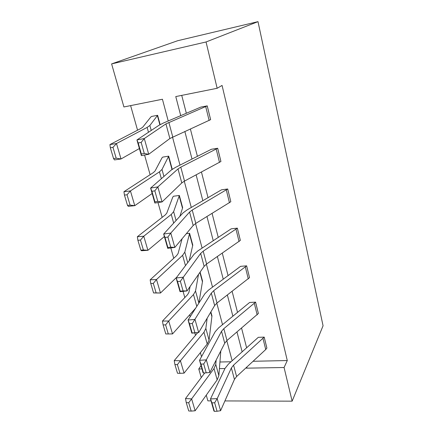 <?xml version="1.0" encoding="UTF-8"?>
<svg xmlns="http://www.w3.org/2000/svg" width="433" height="433" viewBox="0 0 433 433"><rect width="100%" height="100%" fill="white"/><g stroke="black" fill="none" stroke-linecap="round" stroke-linejoin="round"><path stroke-width="0.65" d="M168.221 120.975L162.429 99.244L123.914 106.962L111.611 63.9L177.66 40.729L258.003 21.65L323.067 325.773L292.14 401.169L284.075 367.509L287.279 360.543L222.059 85.431L217.149 88.283L175.771 96.57L180.734 115.66M211.044 400.877L207.889 400.866L206.26 395.161M201.242 377.608L198.779 368.992L201.973 368.938M201.02 365.576L198.779 368.992M130.614 105.62L137.559 130.203M144.568 155.036L150.127 174.705M157.991 202.557L162.169 217.361M170.808 247.947L173.725 258.279M183.062 291.349L184.821 297.568M189.686 314.813L190.217 316.696M194.796 332.89L195.478 335.321M200.371 352.646L201.513 356.684M211.38 149.271L217.68 148.254L220.938 161.487L184.512 181.081L181.779 182.937L162.061 201.93L154.862 203.039L150.614 188.074L171.246 170.061L175.457 167.414L211.38 149.271M231.222 228.808L237.36 228.148L240.353 240.407L206.611 264.016L204.132 266.327L187.013 290.944L180.031 291.663L176.144 277.986L194.098 254.231L197.913 250.88L231.222 228.808M203.478 372.986L203.088 372.862L199.526 360.31L215.152 331.786L218.627 327.851L249.603 302.488L255.584 302.137L258.377 313.487L226.989 340.495L224.732 343.19L209.859 372.472L206.33 359.866L203.705 363.985L200.972 364.158L203.478 372.986L206.205 372.829L203.705 363.985M181.736 95.379L186.342 113.278M190.368 128.947L197.416 156.356M201.448 172.053L208.046 197.708M212.083 213.42L218.259 237.446M222.297 253.159L228.083 275.659M232.12 291.36L237.538 312.431M241.565 328.117L246.642 347.851M253.051 361.284L287.279 360.543M214.367 411.35L213.907 410.96L210.492 398.923L225.073 368.326L228.391 364.137L258.295 337.334L264.2 337.112L266.896 348.056L265.732 349.523L236.597 376.542L234.442 379.405L220.581 410.717L217.193 398.631L214.654 402.771L211.964 402.879L214.367 411.35L217.052 411.253L214.654 402.771M240.586 266.338L246.642 265.84L249.527 277.645L217.003 303.013L214.638 305.525L198.682 332.582L191.808 333.134L188.084 320.036L204.836 293.785L208.479 290.132L240.586 266.338M221.49 189.816L227.709 188.983L230.827 201.724L195.792 223.406L193.183 225.501L174.818 247.432L167.728 248.342L163.663 234.042L182.91 213.025L186.915 210.01L221.49 189.816M200.852 107.081L207.234 105.868L210.627 119.643L169.871 138.522L148.708 154.283L141.391 155.615L136.942 139.94L159.079 125.229L163.501 122.983L200.852 107.081M217.149 88.283L206.048 41.969L258.003 21.65M206.048 41.969L111.611 63.9M232.153 360.781L226.789 340.668M222.53 324.674L216.798 303.176M212.522 287.144L206.395 264.168M202.114 248.109L195.564 223.547M191.283 207.467L184.279 181.21M179.993 165.13L172.507 137.044M219.423 368.635L224.976 368.537M224.916 400.926L292.14 401.169M246.242 367.601L246.388 368.164L284.075 367.509M184.842 131.453L192.019 159.068M196.133 174.889L202.855 200.733M206.969 216.554L213.258 240.748M217.371 256.569L223.26 279.22M227.368 295.025L232.884 316.225M236.986 332.008L242.15 351.856M219.937 362.004L231.049 361.766M157.617 115.297L151.642 116.434L150.781 117.056L142.749 127.183L140.877 128.471L109.933 144.579L116.488 143.534L147.128 127.421L149.861 125.494L157.617 115.297L160.134 124.59M168.686 156.151L162.781 157.103L161.98 157.877L155.014 171.067L153.277 172.659L123.952 191.695L130.436 190.926L159.452 171.847L161.996 169.471L168.686 156.151L172.145 168.913L171.663 169.72M179.332 195.451L173.498 196.23L172.751 197.145L166.781 213.16L165.162 215.022L137.353 236.727L143.761 236.212L171.268 214.438L173.633 211.645L179.332 195.451L182.661 207.737L179.874 216.338M182.098 238.74L178.071 253.565L176.567 255.681L150.175 279.81L156.508 279.529L182.607 255.302L184.804 252.13L189.584 233.29L192.788 245.127L189.189 260.731M189.584 233.29L186.369 233.636M200.1 272.119L202.552 281.152L198.893 303.1M210.876 311.901L211.964 315.901L209.069 340.094L207.223 344.029L184.057 373.143L179.971 373.333L177.395 364.64L174.916 364.581L177.498 373.251L179.971 373.333M247.162 366.746L246.388 368.164M211.964 402.879L210.492 398.923L217.193 398.631L231.368 367.953L233.56 365.138L264.2 337.112M217.052 411.253L220.581 410.717M204.766 372.91L185.513 398.56L191.63 398.88L214.021 368.521L215.775 364.391L216.154 360.077M188.701 402.766L186.25 402.63L188.728 410.955L191.175 411.106L188.701 402.766L191.63 398.88L195.131 410.771L217.166 379.855L218.876 375.633L220.803 350.93M195.131 410.771L191.175 411.106M186.25 402.63L185.513 398.56M200.972 364.158L199.526 360.31L206.33 359.866L221.539 331.277L223.834 328.642L255.584 302.137M206.205 372.829L209.859 372.472M189.508 323.754L188.084 320.036L194.996 319.43L198.682 332.582L194.888 332.75L192.284 323.516L189.508 323.754L192.122 332.972L194.888 332.75M246.642 265.84L213.718 290.684L211.315 293.136L192.284 323.516M192.122 332.972L191.808 333.134M197.719 332.658L174.223 360.619L180.415 360.754L203.959 332.252L205.848 328.414L207.153 318.217M177.395 364.64L180.415 360.754L184.057 373.143M174.916 364.581L174.223 360.619M190.098 286.505L188.923 292.383L187.521 294.727L162.451 321.07L168.713 321.005L193.497 294.543L195.532 291.025L198.498 274.43M165.612 324.891L163.1 324.907L165.79 333.957L168.296 333.957L165.612 324.891L168.713 321.005L172.518 333.93L195.662 308.161M172.518 333.93L168.296 333.957M163.1 324.907L162.451 321.07M177.535 281.564L176.144 277.986L183.159 277.207L187.013 290.944L183.072 290.9L180.35 281.255L177.535 281.564L180.269 291.187L183.072 290.9M237.36 228.148L203.191 251.178L200.668 253.424L180.35 281.255M180.269 291.187L180.031 291.663M153.309 283.409L150.771 283.512L153.58 292.957L156.113 292.87L153.309 283.409L156.508 279.529L160.481 293.017L176.729 277.212M156.113 292.87L160.481 293.017L153.58 292.957M150.771 283.512L150.175 279.81M165.016 237.457L163.663 234.042L170.791 233.073L174.818 247.432L170.726 247.162L167.88 237.078L165.016 237.457L167.874 247.524L170.726 247.162M227.709 188.983L192.225 210.032L189.578 212.051L170.791 233.073L167.88 237.078M167.874 247.524L167.728 248.342M140.46 240.077L137.889 240.277L140.828 250.144L143.393 249.965L140.46 240.077L143.761 236.212L147.907 250.306L164.378 236.553M143.393 249.965L147.907 250.306L141.526 250.739L140.828 250.144M137.889 240.277L137.353 236.727M151.923 191.316L150.614 188.074L157.85 186.899L162.061 201.93L157.807 201.405L154.83 190.845L151.923 191.316L154.911 201.854L157.807 201.405M217.68 148.254L180.794 167.138L178.017 168.908L157.85 186.899L154.83 190.845M154.911 201.854L154.862 203.039M127.026 194.774L124.428 195.072L127.502 205.394L130.095 205.118L127.026 194.774L130.436 190.926L134.771 205.664L152.151 193.497M130.095 205.118L134.771 205.664L128.314 206.346L127.502 205.394M124.428 195.072L123.952 191.695M138.203 142.977L136.942 139.94L144.292 138.538L148.708 154.283L144.281 153.482L141.158 142.419L138.203 142.977L141.337 154.024L144.281 153.482M207.234 105.868L165.947 123.881L144.292 138.538L141.158 142.419M141.337 154.024L141.391 155.615M112.97 147.361L110.339 147.772L113.56 158.575L116.179 158.186L112.97 147.361L116.488 143.534L121.029 158.965L139.383 148.541M116.179 158.186L121.029 158.965L114.496 159.918L113.56 158.575M110.339 147.772L109.933 144.579M266.88 348.083L264.184 337.139M236.597 376.542L233.56 365.138M234.442 379.405L231.368 367.953M265.732 349.523L263.02 338.552M214.021 368.521L217.166 379.855M215.775 364.391L218.876 375.633M258.366 313.514L255.567 302.158M226.989 340.495L223.834 328.642M224.732 343.19L221.539 331.277M257.17 314.867L254.355 303.484M249.527 277.645L246.626 265.862M217.003 303.013L213.718 290.684M214.638 305.525L211.315 293.136M248.282 278.906L245.359 267.091M210.86 311.928L211.943 315.922M203.959 332.252L207.223 344.029M205.848 328.414L209.069 340.094M210.687 312.225L211.791 316.29M200.084 272.146L202.53 281.179M193.497 294.543L196.788 306.402M195.532 291.025L198.871 303.132M199.9 272.411L202.363 281.515M240.353 240.407L237.338 228.169M206.611 264.016L203.191 251.178M204.132 266.327L200.668 253.424M239.054 241.565L236.017 229.295M189.562 233.311L192.772 245.143M182.607 255.302L185.476 265.64M184.804 252.13L187.711 262.679M189.378 233.604L192.588 245.446M230.827 201.724L227.693 189.005M195.792 223.406L192.225 210.032M193.183 225.501L189.578 212.051M229.463 202.768L226.313 190.011M179.311 195.472L182.639 207.753M171.268 214.438L173.676 223.109M173.633 211.645L176.074 220.494M179.11 195.727L182.445 208.019M220.917 161.504L217.658 148.27M184.512 181.081L180.794 167.138M181.779 182.937L178.017 168.908M219.493 162.429L216.213 149.158M168.664 156.167L172.123 168.93M159.452 171.847L161.352 178.699M161.996 169.471L163.923 176.458M168.448 156.383L171.912 169.157M210.611 119.654L207.218 105.879M172.751 136.936L168.87 122.382M169.871 138.522L165.947 123.881M209.123 120.45L205.707 106.637M157.596 115.313L160.113 124.601M147.128 127.421L148.476 132.276M149.861 125.494L151.231 130.447M157.363 115.487L159.869 124.742"/></g></svg>
